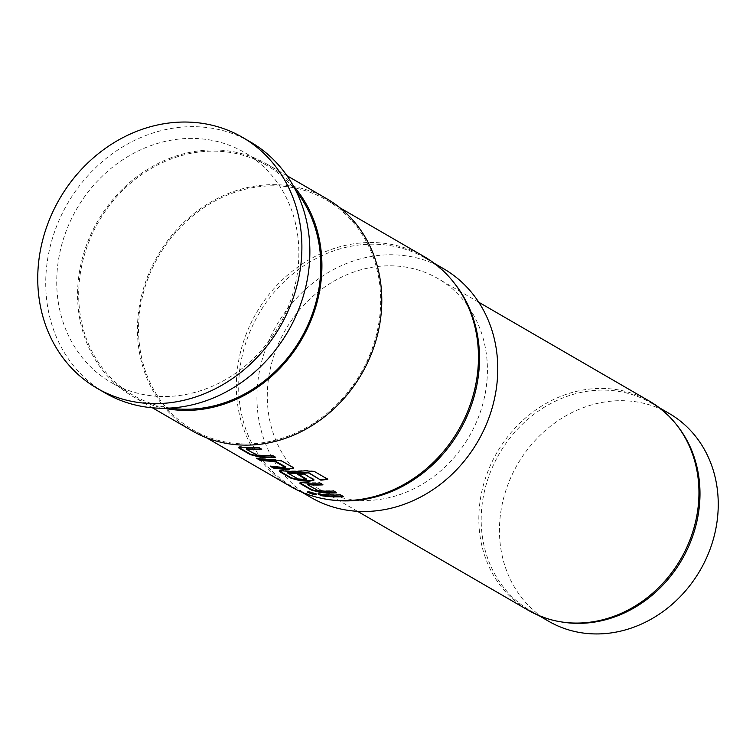 <?xml version="1.0" encoding="UTF-8"?>
<svg xmlns="http://www.w3.org/2000/svg" width="756" height="756" viewBox="0 0 756 756"><rect width="100%" height="100%" fill="white"/><g stroke="black" fill="none" stroke-linecap="round" stroke-linejoin="round"><path stroke-width="0.57" stroke-dasharray="3.78 2.83" d="M316.093 494.273L316.027 493.696C310.773 491.702 308.051 491.088 307.881 491.844M246.343 449.225L257.248 454.81A132.442 116.396 -59.9 0 0 261.066 455.055A132.442 116.396 -59.9 0 0 272.321 455.027L272.292 455.49M239.265 447.722C237.828 446.777 238.943 446.465 242.619 446.777A132.442 116.396 -59.9 0 0 247.335 447.098A132.442 116.396 -59.9 0 0 258.599 447.07L258.571 447.533M274.693 456.879A132.442 116.396 -59.9 0 0 275.467 456.841L272.321 455.027M271.593 466.452L270.487 465.819A132.442 116.396 -59.9 0 0 281.487 466.896A132.442 116.396 -59.9 0 0 285.409 467.019L285.362 467.482M257.862 458.505L256.766 457.862A132.442 116.396 -59.9 0 0 267.766 458.949A132.442 116.396 -59.9 0 0 272.604 459.072L272.557 459.535M287.545 473.114L298.45 478.69A132.442 116.396 -59.9 0 0 302.268 478.945A132.442 116.396 -59.9 0 0 306.189 479.058L306.133 479.531M280.126 471.404C278.68 470.459 279.805 470.147 283.481 470.459A132.442 116.396 -59.9 0 0 288.197 470.79A132.442 116.396 -59.9 0 0 305.207 470.298L305.197 470.771M313.957 479.814L313.39 478.831L304.356 474.078M298.318 474.239L297.495 473.766A132.442 116.396 -59.9 0 0 304.375 473.606M307.635 484.757L318.541 490.332A132.442 116.396 -59.9 0 0 322.349 490.587A132.442 116.396 -59.9 0 0 333.613 490.55L333.585 491.013M300.557 483.245C299.111 482.3 300.236 481.988 303.912 482.3A132.442 116.396 -59.9 0 0 308.628 482.63A132.442 116.396 -59.9 0 0 319.882 482.593L319.854 483.065M335.985 492.411A132.442 116.396 -59.9 0 0 336.751 492.373L333.613 490.55M319.155 494.027L318.049 493.385A132.442 116.396 -59.9 0 0 329.058 494.471A132.442 116.396 -59.9 0 0 340.313 494.433L340.285 494.906M326.885 198.837A134.133 117.879 -59.9 0 0 138.934 309.157A134.133 117.879 -59.9 0 0 192.355 430.939M293.233 185.73A134.133 117.879 -59.9 0 0 267.019 164.137A134.133 117.879 -59.9 0 0 79.059 274.447A134.133 117.879 -59.9 0 0 132.48 396.238A134.133 117.879 -59.9 0 0 164.26 408.249M669.079 413.39A120.119 105.556 -59.9 0 0 625.845 400.793A120.119 105.556 -59.9 0 0 506.832 487.601A120.119 105.556 -59.9 0 0 548.61 621.234M677.215 425.628A120.119 105.556 -59.9 0 0 650.822 402.806A120.119 105.556 -59.9 0 0 607.588 390.209A120.119 105.556 -59.9 0 0 488.574 477.017A120.119 105.556 -59.9 0 0 530.353 610.65A120.119 105.556 -59.9 0 0 563.277 622.207M649.489 401.2A120.847 106.199 -59.9 0 0 605.991 388.527A120.847 106.199 -59.9 0 0 486.259 475.855A120.847 106.199 -59.9 0 0 528.293 610.29M360.253 500.349A120.847 106.199 -59.9 0 0 479.994 413.022A120.847 106.199 -59.9 0 0 437.96 278.586A120.847 106.199 -59.9 0 0 394.462 265.914A120.847 106.199 -59.9 0 0 274.721 353.241A120.847 106.199 -59.9 0 0 316.755 487.686A120.847 106.199 -59.9 0 0 360.253 500.349M443.659 268.758A132.206 116.178 -59.9 0 0 396.068 254.895A132.206 116.178 -59.9 0 0 265.072 350.434A132.206 116.178 -59.9 0 0 311.066 497.514M454.441 283.292A132.206 116.178 -59.9 0 0 425.392 258.174A132.206 116.178 -59.9 0 0 377.811 244.311A132.206 116.178 -59.9 0 0 246.815 339.85A132.206 116.178 -59.9 0 0 292.799 486.93A132.206 116.178 -59.9 0 0 329.04 499.65M424.059 256.558A132.924 116.811 -59.9 0 0 376.214 242.629A132.924 116.811 -59.9 0 0 244.509 338.688A132.924 116.811 -59.9 0 0 290.739 486.571M170.043 408.06A132.924 116.811 120.1 0 1 133.094 395.19A132.924 116.811 120.1 0 1 86.855 247.306A132.924 116.811 120.1 0 1 218.56 151.247A132.924 116.811 120.1 0 1 266.405 165.186A132.924 116.811 120.1 0 1 295.946 190.852M158.987 396.399A132.924 116.811 -59.9 0 0 290.691 300.34A132.924 116.811 -59.9 0 0 244.462 152.457A132.924 116.811 -59.9 0 0 196.607 138.518A132.924 116.811 -59.9 0 0 64.903 234.587A132.924 116.811 -59.9 0 0 111.141 382.47A132.924 116.811 -59.9 0 0 158.987 396.399M250.52 142.005A145.01 127.433 -59.9 0 0 198.318 126.8A145.01 127.433 -59.9 0 0 54.64 231.591A145.01 127.433 -59.9 0 0 105.075 392.922M240.805 443.829A132.924 116.811 -59.9 0 0 372.51 347.769A132.924 116.811 -59.9 0 0 326.28 199.886A132.924 116.811 -59.9 0 0 278.425 185.948A132.924 116.811 -59.9 0 0 146.721 282.007A132.924 116.811 -59.9 0 0 192.96 429.89A132.924 116.811 -59.9 0 0 240.805 443.829M342.685 496.295A132.442 116.396 -59.9 0 0 343.46 496.257L343.432 496.73M343.46 496.257L340.313 494.433M318.541 490.332L318.456 490.805M317.879 490.172L317.794 490.644M322.254 484.454A132.442 116.396 -59.9 0 0 323.029 484.416L323.001 484.88M323.029 484.416L319.882 482.593M303.912 482.3L303.827 482.772M327.178 478.898A132.442 116.396 -59.9 0 0 327.792 478.803L327.802 479.266M327.792 478.803L314.609 471.612M314.59 471.149L305.207 470.298M283.481 470.459L283.396 470.931M298.45 478.69L298.374 479.162M297.788 478.529L297.703 479.002M293.526 467.973L292.959 466.991L281.931 461.075M281.96 460.612L272.604 459.072M257.248 454.81L257.163 455.282M256.586 454.649L256.501 455.121M260.971 448.932A132.442 116.396 -59.9 0 0 261.737 448.894L261.708 449.357M261.737 448.894L258.599 447.07M275.467 456.841L275.439 457.314M152.429 407.796L132.48 396.238M659.175 407.645L650.822 402.806M478.718 302.211L437.96 278.586M434.237 263.296L425.392 258.174M266.405 165.186L244.462 152.457M339.935 207.796L326.28 199.886M206.615 437.809L192.96 429.89M133.094 395.19L111.141 382.47M301.644 492.052L292.799 486.93M357.522 511.311L316.755 487.686M538.707 615.488L530.353 610.65M286.959 175.694L267.019 164.137"/><path stroke-width="1.13" d="M307.843 491.825L307.881 491.844C313.079 494.008 315.8 494.622 316.027 493.696M315.904 494.159C310.631 492.165 307.909 491.542 307.73 492.298C312.946 494.462 315.668 495.085 315.904 494.159L316.348 494.585M307.276 491.901L307.881 491.844M238.707 447.316L250.264 454.091L259.488 456.558A132.442 116.396 -59.9 0 0 264.203 456.879A132.442 116.396 -59.9 0 0 274.693 456.879M246.428 448.762L246.588 449.149A132.924 116.811 -59.9 0 0 250.416 449.395A132.924 116.811 -59.9 0 0 261.708 449.357L258.571 447.533A132.924 116.811 -59.9 0 1 247.269 447.571A132.924 116.811 -59.9 0 1 242.534 447.24C238.839 446.928 237.715 447.24 239.161 448.185L250.16 454.564L259.402 457.021A132.924 116.811 -59.9 0 0 264.137 457.352A132.924 116.811 -59.9 0 0 275.439 457.314L272.292 455.49A132.924 116.811 -59.9 0 1 260.99 455.528A132.924 116.811 -59.9 0 1 257.163 455.282L246.343 449.225L246.664 448.677A132.442 116.396 -59.9 0 0 250.482 448.922A132.442 116.396 -59.9 0 0 260.971 448.932M271.593 466.452L273.634 467.633A132.442 116.396 -59.9 0 0 284.634 468.72A132.442 116.396 -59.9 0 0 289.472 468.843L293.583 468.21L292.931 467.454L281.931 461.075L272.557 459.535A132.924 116.811 -59.9 0 1 267.7 459.412A132.924 116.811 -59.9 0 1 256.653 458.325L259.799 460.149A132.924 116.811 -59.9 0 0 270.837 461.236A132.924 116.811 -59.9 0 0 274.778 461.349L285.362 467.482A132.924 116.811 -59.9 0 1 281.421 467.369A132.924 116.811 -59.9 0 1 270.374 466.282L273.521 468.106A132.924 116.811 -59.9 0 0 284.568 469.192A132.924 116.811 -59.9 0 0 289.416 469.315M257.862 458.505L259.903 459.686A132.442 116.396 -59.9 0 0 270.913 460.763A132.442 116.396 -59.9 0 0 274.834 460.886L274.778 461.349M279.569 470.997L291.126 477.783L300.349 480.24A132.442 116.396 -59.9 0 0 305.065 480.561A132.442 116.396 -59.9 0 0 309.903 480.684L313.957 479.814M287.63 472.642L287.875 472.557A132.442 116.396 -59.9 0 0 291.684 472.812A132.442 116.396 -59.9 0 0 307.777 472.415L320.875 480.164A132.924 116.811 -59.9 0 0 327.802 479.266L314.609 471.612L305.197 470.771A132.924 116.811 -59.9 0 1 288.13 471.253A132.924 116.811 -59.9 0 1 283.396 470.931C279.701 470.61 278.577 470.922 280.013 471.867L291.022 478.246L300.264 480.703A132.924 116.811 -59.9 0 0 304.999 481.033A132.924 116.811 -59.9 0 0 309.847 481.156L314.014 480.051L304.356 474.078A132.924 116.811 -59.9 0 1 297.448 474.229L306.133 479.531A132.924 116.811 -59.9 0 1 302.192 479.408A132.924 116.811 -59.9 0 1 298.374 479.162L287.79 473.029A132.924 116.811 -59.9 0 0 291.618 473.275A132.924 116.811 -59.9 0 0 307.768 472.878M298.318 474.239L306.435 478.945L306.133 479.531M300 482.838L311.557 489.623L320.78 492.08A132.442 116.396 -59.9 0 0 325.496 492.402A132.442 116.396 -59.9 0 0 335.985 492.411M307.711 484.284L307.872 484.672A132.924 116.811 -59.9 0 0 311.699 484.917A132.924 116.811 -59.9 0 0 323.001 484.88L319.854 483.065A132.924 116.811 -59.9 0 1 308.561 483.093A132.924 116.811 -59.9 0 1 303.827 482.772C300.132 482.451 298.998 482.772 300.444 483.708L311.444 490.086L320.695 492.543A132.924 116.811 -59.9 0 0 325.43 492.874A132.924 116.811 -59.9 0 0 336.722 492.836L333.585 491.013A132.924 116.811 -59.9 0 1 322.283 491.05A132.924 116.811 -59.9 0 1 318.456 490.805L307.635 484.757L307.957 484.199A132.442 116.396 -59.9 0 0 311.765 484.454A132.442 116.396 -59.9 0 0 322.254 484.454M319.155 494.027L321.196 495.208A132.442 116.396 -59.9 0 0 332.196 496.295A132.442 116.396 -59.9 0 0 342.685 496.295M152.429 407.796L192.355 430.939A134.133 117.879 -59.9 0 0 380.306 320.62A134.133 117.879 -59.9 0 0 326.885 198.837L286.959 175.694M164.26 408.249A134.133 117.879 -59.9 0 0 320.44 285.919A134.133 117.879 -59.9 0 0 293.233 185.73M538.707 615.488L548.61 621.234A120.119 105.556 -59.9 0 0 591.853 633.83A120.119 105.556 -59.9 0 0 710.867 547.023A120.119 105.556 -59.9 0 0 669.079 413.39L659.175 407.645M357.522 511.311L528.293 610.29A120.847 106.199 -59.9 0 0 561.406 621.923L563.277 622.207A120.119 105.556 -59.9 0 0 573.587 623.246A120.119 105.556 -59.9 0 0 684.709 554.602A120.119 105.556 -59.9 0 0 677.215 425.628L676.044 424.154A120.847 106.199 -59.9 0 0 649.489 401.2L478.718 302.211M561.406 621.923A120.847 106.199 -59.9 0 0 571.791 622.963A120.847 106.199 -59.9 0 0 683.585 553.902A120.847 106.199 -59.9 0 0 676.044 424.154M301.644 492.052L311.066 497.514A132.206 116.178 -59.9 0 0 358.646 511.368A132.206 116.178 -59.9 0 0 489.642 415.828A132.206 116.178 -59.9 0 0 443.659 268.758L434.237 263.296M206.615 437.809L290.739 486.571A132.924 116.811 -59.9 0 0 327.168 499.357L329.04 499.65A132.206 116.178 -59.9 0 0 340.389 500.784A132.206 116.178 -59.9 0 0 462.691 425.231A132.206 116.178 -59.9 0 0 454.441 283.292L453.269 281.818A132.924 116.811 -59.9 0 0 424.059 256.558L339.935 207.796M327.168 499.357A132.924 116.811 -59.9 0 0 338.594 500.51A132.924 116.811 -59.9 0 0 461.557 424.541A132.924 116.811 -59.9 0 0 453.269 281.818M295.946 190.852A132.924 116.811 120.1 0 1 303.77 333.424A132.924 116.811 120.1 0 1 180.939 409.128A132.924 116.811 120.1 0 1 170.043 408.06M97.099 388.291L105.075 392.922A145.01 127.433 -59.9 0 0 157.276 408.127A145.01 127.433 -59.9 0 0 300.954 303.326A145.01 127.433 -59.9 0 0 250.52 142.005L242.534 137.375A145.01 127.433 -59.9 0 0 190.332 122.17A145.01 127.433 -59.9 0 0 46.655 226.97A145.01 127.433 -59.9 0 0 97.099 388.291A145.01 127.433 -59.9 0 0 149.291 403.496A145.01 127.433 -59.9 0 0 292.978 298.705A145.01 127.433 -59.9 0 0 242.534 137.375M328.992 494.934A132.924 116.811 -59.9 0 0 340.285 494.906L343.432 496.73A132.924 116.811 -59.9 0 1 332.13 496.758A132.924 116.811 -59.9 0 1 321.083 495.671L317.945 493.848A132.924 116.811 -59.9 0 0 328.992 494.934M299.782 483.037L300.444 483.708L300.557 483.245M279.351 471.196L280.013 471.867L280.126 471.404M238.49 447.514L239.161 448.185L239.265 447.722M274.834 460.886L285.664 466.896L285.362 467.482M309.903 480.684L309.847 481.156M307.777 472.415L308.439 472.954M308.448 472.491L320.875 480.164M320.884 479.701A132.442 116.396 -59.9 0 0 327.178 478.898M275.496 461.009L275.449 461.481M273.634 467.633L273.521 468.106M289.472 468.843L293.526 467.973M250.264 454.091L250.16 454.564M307.692 484.227L307.607 484.7M306.464 479.002L306.407 479.474M285.683 466.962L285.636 467.435"/></g></svg>
